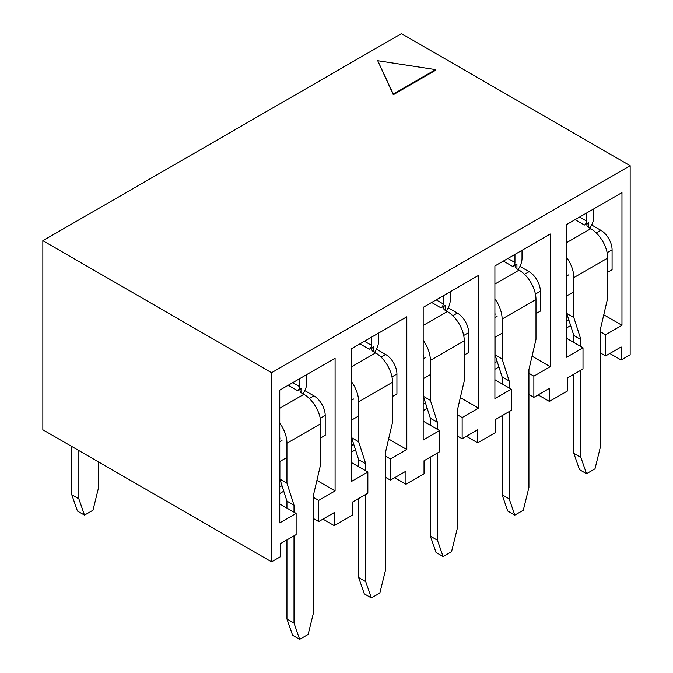<?xml version="1.0" encoding="UTF-8"?>
<svg xmlns="http://www.w3.org/2000/svg" width="673" height="673" viewBox="0 0 673 673"><rect width="100%" height="100%" fill="white"/><g stroke="black" fill="none" stroke-linecap="round" stroke-linejoin="round"><path stroke-width="1.01" d="M586.528 473.725L579.47 469.645L573.825 453.341L580.883 457.421L586.528 473.725L594.999 468.829L600.644 446.006L600.644 328.146L607.702 297.988L607.702 258.045A23.959 13.83 -120 0 0 590.768 228.702L588.648 227.482A5.99 3.458 0 0 1 586.89 225.034A5.99 3.458 0 0 1 588.648 222.586L588.648 227.482M579.613 217.043L586.671 221.123A3.197 1.842 120 0 1 584.408 225.034L588.648 222.586M566.624 257.448A23.959 13.83 60 0 1 573.825 277.613L573.825 317.555L580.883 339.562L580.883 346.57M593.729 208.899L593.729 217.051A13.174 7.605 -60 0 1 589.775 228.13M566.767 273.532A13.973 8.068 -120 0 0 566.624 271.53M573.825 342.49L573.825 335.482L580.883 339.562M566.767 295.868L566.767 313.475L573.825 335.482M566.767 313.475L573.825 317.555M586.671 221.123L586.671 212.971M580.883 457.421L580.883 370.2M573.825 453.341L573.825 374.281M566.624 321.383L568.878 320.079M566.767 307.931A11.979 6.915 -60 0 1 566.624 308.36M630.155 165.693L271.556 372.733L271.556 561.837L42.845 429.786L42.845 240.682L401.445 33.65L630.155 165.693L630.155 354.797L621.12 360.013L609.822 353.493M603.774 314.787L621.961 325.295L605.591 334.75L605.591 355.941L621.12 346.974L621.12 360.013M279.749 503.959L296.12 513.415L296.12 534.606L280.591 543.574L280.591 556.613L271.556 561.837M296.12 513.415L279.749 522.871L279.749 390.172L335.087 358.221L335.087 490.92L318.708 500.375L318.708 521.567L334.237 512.599L334.237 525.647L322.947 519.119M351.466 462.553L367.845 472.009L367.845 493.2L352.316 502.167L352.316 515.207L334.237 525.647M367.845 472.009L351.466 481.464L351.466 348.765L406.812 316.815L406.812 449.514L390.433 458.969L390.433 480.16L405.962 471.193L405.962 484.24L394.664 477.712M423.182 421.147L439.562 430.602L439.562 451.793L424.032 460.761L424.032 473.8L405.962 484.24M439.562 430.602L423.182 440.058L423.182 307.359L478.528 275.408L478.528 408.107L462.149 417.563L462.149 438.754L477.679 429.786L477.679 442.826L466.389 436.306M494.907 379.74L511.278 389.196L511.278 410.387L495.749 419.355L495.749 432.394L477.679 442.826M511.278 389.196L494.907 398.652L494.907 265.953L550.245 234.002L550.245 366.701L533.866 376.157L533.866 397.348L549.395 388.38L549.395 401.419L538.106 394.9M566.624 338.334L583.003 347.79L583.003 368.981L567.474 377.948L567.474 390.988L549.395 401.419M583.003 347.79L566.624 357.245L566.624 224.546L621.961 192.596L621.961 325.295M42.845 240.682L271.556 372.733M435.599 70.27L393.301 94.758L377.721 60.713L435.599 69.622L435.599 70.27M435.599 69.622L393.301 94.102L393.301 94.758M393.301 94.102L377.721 60.713M600.644 353.089L605.591 355.941M570.645 325.581L566.624 327.902M600.644 331.898L605.591 334.75M591.668 224.984L600.787 230.25A15.975 9.22 -120 0 1 612.085 249.818L612.085 269.705L607.702 272.229M566.624 295.952L573.825 291.788M528.928 394.496L533.866 397.348M498.929 366.987L494.907 369.309M528.928 373.305L533.866 376.157M532.057 356.194L550.245 366.701M519.951 266.39L529.071 271.656A15.975 9.22 -120 0 1 540.36 291.224L540.36 311.111L535.986 313.635M494.907 337.358L502.1 333.202M457.211 435.902L462.149 438.754M427.204 408.393L423.182 410.715M457.211 414.711L462.149 417.563M460.332 397.6L478.528 408.107M448.226 307.797L457.354 313.063A15.975 9.22 -120 0 1 468.644 332.63L468.644 352.517L464.269 355.041M423.182 378.764L430.384 374.609M385.486 477.308L390.433 480.16M355.487 449.8L351.466 452.121M385.486 456.117L390.433 458.969M388.615 439.006L406.812 449.514M376.51 349.203L385.629 354.469A15.975 9.22 -120 0 1 396.927 374.037L396.927 393.924L392.552 396.447M351.466 420.171L358.667 416.015M313.769 518.715L318.708 521.567M283.77 491.206L279.749 493.528M313.769 497.524L318.708 500.375M316.899 480.421L335.087 490.92M304.793 390.609L313.912 395.875A15.975 9.22 -120 0 1 325.202 415.443L325.202 435.33L320.828 437.854M279.749 461.577L286.942 457.421M494.907 362.789L497.162 361.485M495.042 349.337A11.979 6.915 -60 0 1 494.907 349.767M514.811 515.131L507.753 511.051L502.1 494.756L509.167 498.828L514.811 515.131L523.283 510.243L528.928 487.42L528.928 369.553L535.986 339.394L535.986 299.451A23.959 13.83 -120 0 0 519.043 270.109L516.931 268.889A5.99 3.458 0 0 1 515.173 266.441A5.99 3.458 0 0 1 516.931 263.993L516.931 268.889M507.888 258.457L514.954 262.529A3.197 1.842 120 0 1 512.691 266.441L516.931 263.993M494.907 298.854A23.959 13.83 60 0 1 502.1 319.019L502.1 358.961L509.167 380.968L509.167 387.976M522.012 250.306L522.012 258.457A13.174 7.605 -60 0 1 518.05 269.536M495.042 314.939A13.973 8.068 -120 0 0 494.907 312.937M502.1 383.896L502.1 376.888L509.167 380.968M495.042 337.274L495.042 354.881L502.1 376.888M495.042 354.881L502.1 358.961M514.954 262.529L514.954 254.377M509.167 498.828L509.167 411.615M502.1 494.756L502.1 415.687M423.182 404.195L425.445 402.891M423.325 390.744A11.979 6.915 -60 0 1 423.182 391.173M443.095 556.537L436.028 552.457L430.384 536.162L437.442 540.234L443.095 556.537L451.558 551.65L457.211 528.827L457.211 410.959L464.269 380.8L464.269 340.858A23.959 13.83 -120 0 0 447.326 311.515L445.206 310.295A5.99 3.458 0 0 1 443.457 307.847A5.99 3.458 0 0 1 445.206 305.399L445.206 310.295M436.171 299.864L443.229 303.935A3.197 1.842 120 0 1 440.975 307.847L445.206 305.399M423.182 340.26A23.959 13.83 60 0 1 430.384 360.425L430.384 400.368L437.442 422.375L437.442 429.382M450.287 291.712L450.287 299.864A13.174 7.605 -60 0 1 446.334 310.943M423.325 356.345A13.973 8.068 -120 0 0 423.182 354.343M430.384 425.302L430.384 418.295L437.442 422.375M423.325 378.68L423.325 396.288L430.384 418.295M423.325 396.288L430.384 400.368M443.229 303.935L443.229 295.784M437.442 540.234L437.442 453.022M430.384 536.162L430.384 457.093M351.466 445.602L353.72 444.298M351.609 432.15A11.979 6.915 -60 0 1 351.466 432.588M371.37 597.944L364.312 593.864L358.667 577.569L365.725 581.64L371.37 597.944L379.841 593.056L385.486 570.233L385.486 452.374L392.552 422.215L392.552 382.264A23.959 13.83 -120 0 0 375.61 352.921L373.49 351.701A5.99 3.458 0 0 1 371.732 349.253A5.99 3.458 0 0 1 373.49 346.814L373.49 351.701M364.455 341.27L371.513 345.342A3.197 1.842 120 0 1 369.25 349.253L373.49 346.814M351.466 381.667A23.959 13.83 60 0 1 358.667 401.831L358.667 441.774L365.725 463.781L365.725 470.789M378.571 333.118L378.571 341.27A13.174 7.605 -60 0 1 374.617 352.349M351.609 397.751A13.973 8.068 -120 0 0 351.466 395.749M358.667 466.709L358.667 459.709L365.725 463.781M351.609 420.087L351.609 437.694L358.667 459.709M351.609 437.694L358.667 441.774M371.513 345.342L371.513 337.19M365.725 581.64L365.725 494.428M358.667 577.569L358.667 498.5M279.749 487.008L282.004 485.704M279.884 473.556A11.979 6.915 -60 0 1 279.749 473.994M71.792 446.493L71.792 494.756L78.85 498.828L84.495 515.131L92.967 510.243L98.611 487.42L98.611 461.981M84.495 515.131L77.437 511.051L71.792 494.756M78.85 450.574L78.85 498.828M299.653 639.35L292.595 635.278L286.942 618.975L294.008 623.047L299.653 639.35L308.125 634.462L313.769 611.639L313.769 493.78L320.828 463.621L320.828 423.67A23.959 13.83 -120 0 0 303.885 394.328L301.773 393.108A5.99 3.458 0 0 1 300.015 390.66A5.99 3.458 0 0 1 301.773 388.22L301.773 393.108M292.73 382.676L299.796 386.748A3.197 1.842 120 0 1 297.533 390.66L301.773 388.22M279.749 423.073A23.959 13.83 60 0 1 286.942 443.238L286.942 483.18L294.008 505.187L294.008 512.195M306.854 374.524L306.854 382.676A13.174 7.605 -60 0 1 302.892 393.755M279.884 439.158A13.973 8.068 -120 0 0 279.749 437.156M286.942 508.115L286.942 501.116L294.008 505.187M279.884 461.493L279.884 479.1L286.942 501.116M279.884 479.1L286.942 483.18M299.796 386.748L299.796 378.596M294.008 623.047L294.008 535.834M286.942 618.975L286.942 539.906M584.408 225.034L575.095 219.659M566.624 242.642L590.768 228.702M607.702 258.045L573.825 277.613M596.219 232.892L600.787 230.25M612.085 249.818L607.13 252.669M568.878 274.752L566.624 276.056M524.494 274.298L529.071 271.656M540.36 291.224L535.414 294.076M497.162 316.159L494.907 317.471M452.778 315.704L457.354 313.063M468.644 332.63L463.697 335.482M425.445 357.573L423.182 358.877M381.061 357.111L385.629 354.469M396.927 374.037L391.972 376.888M353.72 398.98L351.466 400.284M309.336 398.517L313.912 395.875M325.202 415.443L320.255 418.295M282.004 440.386L279.749 441.69M512.691 266.441L503.37 261.065M494.907 284.048L519.043 270.109M535.986 299.451L502.1 319.019M440.975 307.847L431.654 302.471M423.182 325.454L447.326 311.515M464.269 340.858L430.384 360.425M369.25 349.253L359.937 343.878M351.466 366.861L375.61 352.921M392.552 382.264L358.667 401.831M297.533 390.66L288.212 385.284M279.749 408.267L303.885 394.328M320.828 423.67L286.942 443.238"/></g></svg>
